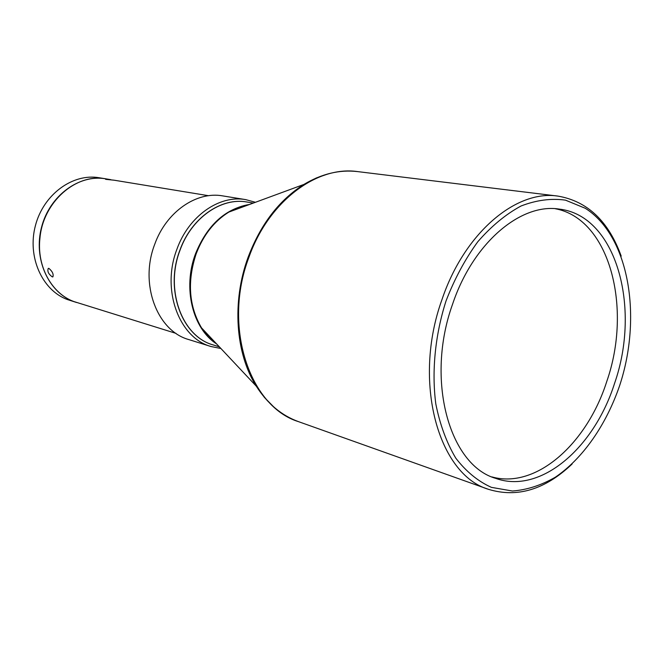 <?xml version="1.0" encoding="UTF-8"?>
<svg xmlns="http://www.w3.org/2000/svg" width="664" height="664" viewBox="0 0 664 664"><rect width="100%" height="100%" fill="white"/><g stroke="black" fill="none" stroke-linecap="round" stroke-linejoin="round"><path stroke-width="1" d="M555.295 208.728C609.685 218.813 632.593 307.739 606.747 381.526C586.976 443.735 536.072 489.376 491.941 476.918M253.316 203.068L247 202.03C221.278 197.2 191.373 217.991 179.952 250.403C164.689 289.877 182.11 336.598 213.244 344.94L219.352 346.84M621.205 256.121C608.539 221.162 587.416 201.15 557.843 196.087C516.094 189.613 464.31 232.931 441.967 299.613C412.253 381.725 438.29 474.644 488.563 489.351C517.273 498.066 545.119 489.625 572.094 464.028M446.009 300.999C435.111 335.137 431.567 371.259 435.791 403.845C439.95 424.661 446.623 442.764 455.794 458.16C466.153 471.589 478.014 481.325 491.385 487.351L512.4 491.02C526.925 489.916 541.243 485.309 555.353 477.2C582.984 458.376 606.074 424.993 619.537 385.917C642.544 316.819 629.082 235.986 585.266 208.28L565.496 200.154C551.161 198.146 536.338 200.096 521.033 206.006C505.802 214.24 491.393 226.133 477.823 241.713C465.124 259.134 454.516 278.897 446.009 300.999M614.532 383.468C641.266 307.324 616.225 215.543 559.337 209.11C520.842 202.786 473.083 242.792 452.566 304.212C425.317 379.692 449.262 465.198 495.726 478.379C540.529 494.547 594.139 448.001 614.532 383.468M215.451 342.69L214.688 342.466L215.451 342.682M246.933 202.022C221.203 197.142 191.257 217.941 179.828 250.378C164.547 289.877 182.011 336.623 213.177 344.923M220.904 348.492L211.044 346.533C179.081 337.893 161.186 289.911 176.873 249.349C188.609 216.066 219.327 194.718 245.746 199.632L255.441 202.288M213.517 340.624L212.621 340.806M211.044 346.533L188.817 339.578C157.119 330.987 139.291 283.984 154.695 244.377C166.207 211.857 196.552 191.041 222.755 195.897L245.746 199.632M48.92 268.397L48.281 268.389C47.136 271.252 48.464 274.083 52.265 276.871L52.888 276.888C53.726 274.19 52.406 271.36 48.92 268.397M113.652 180.143L105.609 179.33L114.283 180.226L208.571 195.714M110.813 179.662L105.991 178.865C76.319 172.93 43.069 201.798 39.948 238.119C36.628 266.314 51.684 293.521 73.936 301.572L176.043 333.386M210.189 338.615L211.418 338.391M105.792 178.832L99.135 177.744C72.733 173.105 43.434 194.436 35.408 225.652C27.091 256.794 42.081 290.201 67.313 299.522L76.576 302.493M105.593 178.799C79.099 174.142 49.667 195.656 41.575 227.096C33.2 258.47 48.231 292.094 73.555 301.456L76.385 302.435M242.443 207.077L241.439 206.33M244.593 205.45L245.315 206.014M247.962 205.043L247.182 204.894L247.971 205.035M249.614 204.437C225.254 208.637 207.209 225.121 195.465 253.889C182.517 288.027 192.635 328.796 216.647 343.96M249.457 204.495C242.41 205.533 235.546 208.064 228.873 212.073C214.14 221.27 203.225 235.239 196.104 253.997C187.065 281.511 188.867 306.129 201.516 327.85C205.691 334.424 210.695 339.752 216.539 343.836M328.838 173.669L316.247 178.002L303.888 184.443C279.079 200.13 260.454 224.507 247.996 257.566C231.761 301.788 235.521 353.538 256.238 386.124L264.405 397.421L273.734 406.924M488.563 489.351L298.576 421.673C249.531 406.741 222.606 326.638 248.768 257.69C268.331 201.607 316.745 165.502 357.647 171.602C339.686 169.478 321.766 173.76 303.888 184.443L228.873 212.073C235.537 208.048 242.352 205.533 249.315 204.545M216.439 343.736C210.654 339.727 205.682 334.432 201.516 327.85L256.238 386.124C267.451 403.679 281.561 415.531 298.576 421.673M357.647 171.602L557.843 196.087"/></g></svg>
